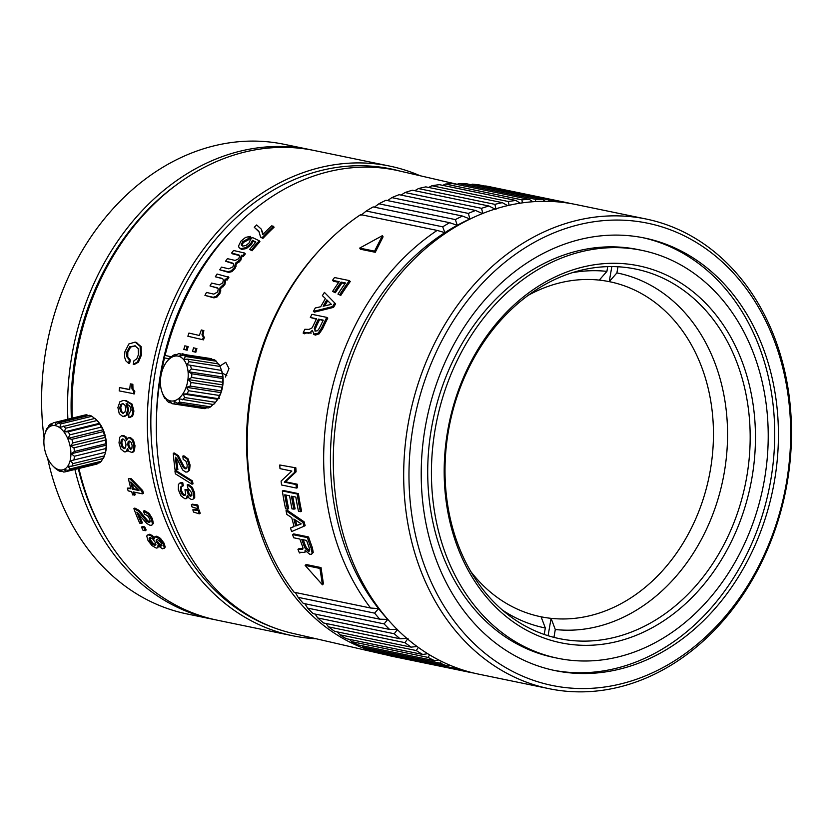 <?xml version="1.0" encoding="UTF-8"?>
<svg xmlns="http://www.w3.org/2000/svg" width="833" height="833" viewBox="0 0 833 833"><rect width="100%" height="100%" fill="white"/><g stroke="black" fill="none" stroke-linecap="round" stroke-linejoin="round"><path stroke-width="1.25" d="M528.039 295.423A171.015 136.716 -78.3 0 1 599.26 280.107A171.015 136.716 101.7 0 1 604.269 280.763A171.015 136.716 101.7 0 1 609.235 281.637A171.015 136.716 -78.3 0 1 609.746 281.741A171.015 136.716 -78.3 0 1 710.299 470.343A171.015 136.716 -78.3 0 1 551.082 618.346A171.015 136.716 101.7 0 1 546.073 617.69A171.015 136.716 101.7 0 1 541.096 616.805A171.015 136.716 -78.3 0 1 540.596 616.701A171.015 136.716 -78.3 0 1 470.989 571.792M611.839 266.57L609.235 281.637L616.899 272.912A181.105 144.786 -78.3 0 1 724.273 472.488A181.105 144.786 -78.3 0 1 555.299 629.519L551.082 618.346L548.083 635.704M541.096 616.805L545.323 627.988A181.105 144.786 -78.3 0 1 502.466 610.089M572.104 272.724A181.105 144.786 -78.3 0 1 606.913 271.381L599.26 280.107M545.323 627.988L544.209 634.434M607.736 266.622L606.913 271.381M616.899 272.912L617.961 266.758M553.945 637.339L555.299 629.519M199.212 510.067A237.27 186.623 103 0 0 200.191 513.284L199.243 513.836A238.53 187.623 -77 0 1 198.264 510.598L199.212 510.067L193.797 509.275L192.839 509.817L198.264 510.598M197.765 504.954A237.27 186.623 103 0 0 198.671 508.192L197.723 508.724A238.53 187.623 -77 0 1 196.807 505.454L197.765 504.954L192.34 504.184L191.382 504.694L196.807 505.454M181.584 486.191L181.198 489.908L182.76 493.459L184.988 495.166L184.02 495.635L181.781 493.927L180.22 490.345L181.032 486.337L183.354 485.785A237.27 186.623 103 0 1 182.739 482.661L180.605 482.765L178.429 484.317L178.324 489.71L180.969 495.822L184.801 498.717L186.332 498.644L187.342 495.333L189.174 498.259L191.298 499.436L192.819 499.342L193.756 498.207L193.683 493.417L191.351 487.815L187.206 484.858L188.55 484.535L192.329 487.399L194.662 492.98L194.724 497.738L192.819 499.342M186.831 490.075L184.968 489.648L187.81 489.648L189.341 494.229L191.351 495.843L190.382 496.312L188.362 494.687L186.831 490.075L187.81 489.648M188.164 496.947L186.332 498.644M192.485 480.943A237.27 186.623 103 0 0 192.996 483.827L192.017 484.223A238.53 187.623 -77 0 1 191.507 481.318L192.485 480.943L175.909 470.551L174.92 470.895L191.507 481.318M183.895 455.807L188.143 458.889L190.08 465.022L189.57 470.343L187.175 472.019L188.57 470.666L189.081 465.314L187.144 459.15L182.885 456.057L183.895 455.807M176.544 458.171A237.27 186.623 103 0 0 177.887 469.635L175.034 469.541A238.53 187.623 -77 0 1 173.264 453.235L174.274 452.985L178.345 455.63L184.28 467.157L186.155 468.5L185.155 468.812L183.281 467.469L177.335 455.89L173.264 453.235M194.891 351.974A238.53 187.623 -77 0 1 195.932 348.392L196.9 348.631A237.27 186.623 103 0 0 195.859 352.224L192.517 351.432L195.859 352.224M186.196 349.975A238.53 187.623 -77 0 1 187.238 346.382L188.196 346.622A237.27 186.623 103 0 0 187.154 350.214L183.812 349.423L187.154 350.214M204.345 337.386L203.377 337.146L201.971 334.876L202.888 330.347L203.856 330.586L202.94 335.116L204.345 337.386A237.27 186.623 103 0 0 203.512 339.864L187.873 336.24L203.512 339.864M228.908 277.285A237.27 186.623 103 0 0 227.222 280.023L225.91 279.721L224.848 284.626L220.87 288.322L219.912 293.455L217.038 296.964L213.966 297.881L204.949 295.403A238.53 187.623 -77 0 1 206.48 292.445L213.8 294.132L217.652 291.925L218.246 289.072L217.58 287.937L210.01 285.927A238.53 187.623 -77 0 1 211.634 283.074L219.36 284.855L222.723 282.908L223.4 280.034L222.734 278.753L215.351 276.785A238.53 187.623 -77 0 1 217.049 274.026L228.908 277.285M217.923 288.291L210.01 285.927M221.63 278.232L215.351 276.785M245.35 253.878A237.27 186.623 103 0 0 243.434 256.345L242.122 256.043L240.685 260.5L236.385 263.811L235.041 268.476L231.876 271.631L228.69 272.412L219.745 269.798A238.53 187.623 -77 0 1 221.516 267.122L228.836 268.82L232.907 266.872L233.719 264.269L231.813 262.676L225.566 261.229A238.53 187.623 -77 0 1 227.419 258.657L235.145 260.437L238.707 258.73L239.602 256.116L239.186 255.106L231.647 252.982A238.53 187.623 -77 0 1 233.573 250.494L244.663 253.055L245.35 253.878M233.604 263.832L225.566 261.229M239.467 255.564L232.345 253.784L231.647 252.982M248.203 238.696A238.53 187.623 -77 0 1 250.327 236.374L250.941 237.27A237.27 186.623 103 0 0 248.838 239.581L243.34 242.528L241.934 245.381L241.278 244.527L242.705 241.653L248.203 238.696L248.838 239.581M252.107 250.754L251.441 249.91A238.53 187.623 -77 0 1 259.282 240.789L259.917 241.674A237.27 186.623 103 0 0 252.107 250.754L249.577 249.483A238.53 187.623 -77 0 1 255.918 242.049L252.472 240.331L253.107 241.216L251.181 244.715L246.401 248.546L241.528 249.452L239.05 247.599L240.862 248.619L245.735 247.703L250.535 243.85L252.472 240.331M255.575 242.445L253.107 241.216M274.067 227.263A237.27 186.623 103 0 0 262.895 238.436L260.594 237.134L262.291 237.52A238.53 187.623 -77 0 1 273.516 226.295L274.067 227.263M259.448 232.292L254.273 227.305A238.53 187.623 -77 0 1 256.668 224.962L261.229 229.085L263.197 233.834M219.881 366.093L225.774 362.293L228.971 368.603L225.441 377.057M182.489 354.223A238.53 187.623 103 0 1 182.614 353.765L185.041 354.608M457.192 184.291L399.132 170.9A237.27 186.623 103 0 0 165.111 355.41M169.89 357.94A238.53 187.623 -77 0 1 170.224 356.586L171.192 356.826A237.27 186.623 103 0 0 171.067 357.326M164.518 357.878L168.984 358.898L164.518 357.878A237.27 186.623 103 0 0 289.749 632.653A237.27 186.623 103 0 0 292.529 633.319L383.284 654.238A237.27 186.623 -77 0 1 380.504 653.572A237.27 186.623 -77 0 1 247.849 468.729M389.042 655.446A237.27 186.623 -77 0 1 383.284 654.238M164.309 357.815A238.53 187.623 -77 0 1 164.913 355.368L170.224 356.586M262.895 238.436L262.291 237.52M273.516 226.295L271.662 225.858A238.53 187.623 103 0 0 262.78 234.625L261.229 229.085M254.273 227.305L258.865 231.366L260.594 237.134M250.327 236.374L245.537 237.405L240.924 241.143L238.53 246.027L239.05 247.599M251.441 249.91L249.577 249.483M241.56 245.496L241.278 244.527L242.674 246.12L245.891 245.527L249.036 242.997L250.556 239.446L252.451 237.52L259.282 240.789M243.434 256.345L242.736 255.533A238.53 187.623 -77 0 1 244.663 253.055M228.69 272.412L227.93 271.683L231.116 270.902L234.302 267.726L235.656 263.041L239.977 259.719L241.424 255.231L242.736 255.533M241.424 255.231L242.122 256.043M233.313 263.405L233.719 264.269M227.93 271.683L219.745 269.798M235.656 263.041L236.385 263.811M227.222 280.023L226.441 279.336A238.53 187.623 -77 0 1 228.138 276.587M213.966 297.881L213.123 297.287L216.205 296.371L219.089 292.841L220.068 287.687L224.046 283.97L225.129 279.034L226.441 279.336M225.129 279.034L225.91 279.721M213.123 297.287L204.949 295.403M220.068 287.687L220.87 288.322M202.888 330.347L201.326 329.983A238.53 187.623 103 0 0 199.368 335.47L188.945 333.065A238.53 187.623 103 0 0 187.873 336.24M202.544 339.625A238.53 187.623 -77 0 1 203.377 337.146M187.238 346.382L184.853 345.83A238.53 187.623 103 0 0 183.812 349.423M195.932 348.392L193.558 347.84A238.53 187.623 103 0 0 192.517 351.432M182.885 456.057A238.53 187.623 103 0 0 183.166 459.337L185.988 461.284L187.238 464.939L186.884 468.011L185.155 468.812L186.019 468.802M176.888 469.968A238.53 187.623 -77 0 1 175.419 457.171L177.21 459.087L182.604 469.927L185.624 472.04L187.175 472.019M174.92 470.895A238.53 187.623 -77 0 0 175.357 473.81L192.017 484.223M182.365 486.212A238.53 187.623 -77 0 1 181.761 483.067L182.739 482.661M181.761 483.067L179.636 483.171M191.819 495.593L190.382 496.312L191.819 495.593L191.809 492.928L187.821 488.003A238.53 187.623 -77 0 1 187.206 484.858M184.968 489.648L185.551 493.375L185.228 495.146L184.02 495.635L185.228 495.146M191.382 504.694A238.53 187.623 -77 0 0 192.007 506.922L197.723 508.724M192.839 509.817A238.53 187.623 -77 0 0 193.516 512.056L199.243 513.836M178.179 356.118A22.72 13.64 -81.3 0 0 166.485 362.105A22.72 13.64 -81.3 0 0 161.914 391.781A22.72 13.64 -81.3 0 0 170.442 400.881A22.72 13.64 -81.3 0 0 187.675 381.264A22.72 13.64 -81.3 0 0 178.179 356.118M186.936 364.687L221.516 370.435L186.936 364.687L189.122 361.699L220.058 366.458A25.24 15.15 98.7 0 0 218.631 363.938L187.706 359.169L183.916 359.315L185.395 356.472L216.33 361.23A25.24 15.15 98.7 0 0 214.373 359.794L183.447 355.035L179.751 356.264L180.574 353.931L211.499 358.7L212.248 359.471M166.485 362.105L168.006 360.075A25.24 15.15 98.7 0 1 170.026 357.815L172.962 355.514A25.24 15.15 98.7 0 1 175.232 354.4L174.961 355.899L178.324 353.765A25.24 15.15 98.7 0 1 180.147 353.858A25.24 15.15 98.7 0 1 180.574 353.931M162.029 391.937L163.487 395.914A25.24 15.15 98.7 0 0 164.913 398.445L165.153 397.747L167.214 401.142A25.24 15.15 98.7 0 0 169.172 402.578L169.307 400.808L172.035 403.682A25.24 15.15 98.7 0 0 172.462 403.755A25.24 15.15 98.7 0 0 174.284 403.849L174.097 401.173L177.377 403.214L208.302 407.972A25.24 15.15 98.7 0 0 210.582 406.858L179.647 402.1A25.24 15.15 98.7 0 1 177.377 403.214M180.147 353.858L211.072 358.617A25.24 15.15 98.7 0 1 211.499 358.7M226.784 375.527L222.359 373.122M179.647 402.1L178.939 398.809L213.519 404.557A25.24 15.15 98.7 0 0 215.539 402.297L184.614 397.539A25.24 15.15 98.7 0 1 182.583 399.798M184.614 397.539L183.25 393.999L187.04 393.853L217.965 398.622L215.539 402.297M188.57 390.719L186.509 387.324L220.984 392.635L219.496 395.488L188.57 390.719A25.24 15.15 98.7 0 1 187.04 393.853M186.509 387.324L190.195 386.096L221.13 390.864L220.984 392.635M191.049 382.472L188.32 379.598L222.796 384.898L221.974 387.23L191.049 382.472A25.24 15.15 98.7 0 1 190.195 386.096M188.32 379.598L191.684 377.464L222.609 382.222L222.796 384.898M191.746 373.767L188.466 371.737L222.952 377.037L222.682 378.526L191.746 373.767A25.24 15.15 98.7 0 1 191.684 377.464M188.466 371.737L191.309 368.988L222.234 373.746L222.952 377.037M190.59 365.677A25.24 15.15 98.7 0 1 191.309 368.988M187.706 359.169A25.24 15.15 98.7 0 1 189.122 361.699M183.447 355.035A25.24 15.15 98.7 0 1 185.395 356.472M171.286 402.912L169.172 402.578M206.657 407.712L205.22 408.607A25.24 15.15 98.7 0 1 203.398 408.514L172.462 403.755M205.22 408.607L174.284 403.849M165.621 398.549L164.913 398.445M213.415 404.12L210.582 406.858M183.25 393.999L217.725 399.309M219.496 395.488A25.24 15.15 98.7 0 1 217.965 398.622M221.974 387.23A25.24 15.15 98.7 0 1 221.13 390.864M222.682 378.526A25.24 15.15 98.7 0 1 222.609 382.222M220.058 366.458L221.516 370.435A25.24 15.15 98.7 0 1 222.234 373.746M175.232 354.4L176.888 354.66M216.33 361.23L218.392 364.625M216.278 401.329L217.059 400.267A22.72 13.64 -81.3 0 0 221.63 370.591L221.453 370.091M370.591 608.017L294.111 592.232A239.789 191.705 -78.3 0 1 261.999 531.985L261.114 529.476A236.01 188.674 -78.3 0 1 318.57 251.17L320.372 249.213A239.789 191.705 -78.3 0 1 360.668 214.612L437.148 230.408A239.789 191.705 -78.3 0 0 370.591 608.017L378.588 608.631A236.01 188.674 101.7 0 0 387.782 619.419A236.01 188.674 101.7 0 0 389.313 621.074M485.15 186.123L562.15 201.742A239.789 191.705 -78.3 0 1 566.055 202.492A239.789 191.705 -78.3 0 1 569.376 203.221L569.512 203.335M566.055 202.492L489.575 186.707A239.789 191.705 101.7 0 0 485.67 185.946M471.009 184.687L472.394 184.166L548.874 199.951A239.789 191.705 -78.3 0 1 556.215 200.795L479.735 185.009A239.789 191.705 101.7 0 0 472.394 184.166M456.859 184.437L458.973 183.531L535.452 199.316A239.789 191.705 -78.3 0 1 542.866 199.524L466.386 183.739A239.789 191.705 101.7 0 0 458.973 183.531M442.739 185.363L445.457 184.051L521.937 199.847A239.789 191.705 -78.3 0 1 529.392 199.41L452.913 183.624A239.789 191.705 101.7 0 0 445.457 184.051M428.693 187.456L431.921 185.738L508.401 201.524A239.789 191.705 -78.3 0 1 515.866 200.461L439.387 184.666A239.789 191.705 101.7 0 0 431.921 185.738M414.782 190.705L418.437 188.57L494.917 204.356A239.789 191.705 -78.3 0 1 502.341 202.658L425.861 186.873A239.789 191.705 101.7 0 0 418.437 188.57M401.058 195.089L405.057 192.538L481.536 208.323A239.789 191.705 -78.3 0 1 488.898 206.001L412.418 190.216A239.789 191.705 101.7 0 0 405.057 192.538M387.584 200.586L391.854 197.619L468.333 213.415A239.789 191.705 -78.3 0 1 475.591 210.468L399.111 194.683A239.789 191.705 101.7 0 0 391.854 197.619M374.402 207.167L378.89 203.793L455.37 219.589A239.789 191.705 -78.3 0 1 462.482 216.049L386.002 200.264A239.789 191.705 101.7 0 0 378.89 203.793M360.949 215.331L366.228 211.03L442.708 226.826A239.789 191.705 -78.3 0 1 449.653 222.703L373.174 206.917A239.789 191.705 101.7 0 0 366.228 211.03M261.999 531.985A239.789 191.705 -78.3 0 1 320.372 249.213M472.561 217.829A236.01 188.674 101.7 0 0 469.937 218.985A236.01 188.674 101.7 0 0 457.244 225.295A236.01 188.674 101.7 0 0 444.864 232.646A236.01 188.674 101.7 0 0 378.588 608.631L374.621 613.14L298.141 597.344A239.789 191.705 101.7 0 0 303.295 603.394L379.765 619.179L387.782 619.419L384.107 623.896L307.627 608.111A239.789 191.705 101.7 0 0 313.146 613.661L389.625 629.446L397.612 629.321L394.248 633.757L317.769 617.971A239.789 191.705 101.7 0 0 323.62 622.99L400.1 638.786L406.868 638.37M298.141 597.344L295.361 592.492M307.627 608.111L304.878 603.717M317.769 617.971L315.113 614.067M408.055 638.297L404.984 642.66L328.504 626.864A239.789 191.705 101.7 0 0 334.668 631.352L411.138 647.137L417.104 646.502M328.504 626.864L326.005 623.49M418.333 647.397L416.271 650.552L339.791 634.767A239.789 191.705 101.7 0 0 346.226 638.682L422.706 654.467L427.745 653.707M339.791 634.767L337.511 631.935M429.609 654.842L428.058 657.414L351.578 641.629A239.789 191.705 101.7 0 0 358.252 644.95L434.732 660.736L438.741 659.955M351.578 641.629L349.61 639.369M441.344 661.267L440.272 663.203L363.792 647.418A239.789 191.705 101.7 0 0 370.685 650.136L447.165 665.921L450.007 665.234M363.792 647.418L362.23 645.773M453.496 666.65L452.86 667.889L376.381 652.104A239.789 191.705 101.7 0 0 383.461 654.207L459.941 669.992L461.492 669.545M376.381 652.104L375.35 651.094M389.292 655.665A239.789 191.705 101.7 0 0 392.614 656.394L469.094 672.179A239.789 191.705 -78.3 0 1 465.772 671.45L388.917 655.332M382.451 235.614L383.076 236.832L375.267 252.284L360.418 249.223L359.689 248.088L382.451 235.614L374.548 251.149L375.267 252.284M350.256 281.544A239.789 191.705 101.7 0 0 340.801 295.392L337.959 294.132L339.854 294.528A241.31 192.912 -78.3 0 1 349.371 280.596L350.256 281.544M345.018 283.626L341.978 283.001A239.789 191.705 101.7 0 0 335.387 292.706L332.565 291.446A241.31 192.912 -78.3 0 1 339.187 281.679L332.523 280.305A241.31 192.912 -78.3 0 1 334.522 277.535L349.371 280.596M338.729 282.335L333.419 281.231L332.523 280.305M335.605 303.858A239.789 191.705 101.7 0 0 333.575 307.367L314.426 312.146L313.416 311.417A241.31 192.912 -78.3 0 1 315.259 307.971L320.726 306.731A241.31 192.912 -78.3 0 1 325.432 298.589L322.392 295.653A241.31 192.912 -78.3 0 1 324.422 292.383L335.605 303.858L324.422 292.383M327.786 318.102A239.789 191.705 101.7 0 0 322.59 328.785L319.133 333.846L315.343 335.105L313.416 334.189L318.071 333.231L321.528 328.14A241.31 192.912 -78.3 0 1 326.765 317.383L327.786 318.102M308.751 333.315L307.679 332.7L310.251 332.44L311.323 333.044L305.68 333.044L304.659 333.804L303.129 333.106A241.31 192.912 -78.3 0 1 304.784 329.285L309.022 329.389L311.959 327.963L313.208 325.724A241.31 192.912 -78.3 0 1 316.55 318.758L310.324 317.467A241.31 192.912 -78.3 0 1 311.917 314.312L326.765 317.383M316.332 319.195L310.324 317.467M306.18 564.514L321.028 567.585L323.423 583.839L322.423 584.818L305.117 565.378L306.18 564.514M308.564 536.962A239.789 191.705 101.7 0 0 312.344 547.614L313.25 552.446L311.563 554.184L312.146 553.216L311.219 548.353A241.31 192.912 -78.3 0 1 307.429 537.629L308.564 536.962L293.716 533.901L292.57 534.567L307.429 537.629M299.859 549.27L297.954 549.332L299.068 548.572L302.733 548.718L301.619 549.468L299.859 549.27L300.963 548.51M303.983 526.248L291.612 531.579A241.31 192.912 -78.3 0 1 290.509 527.955L294.132 526.581A241.31 192.912 -78.3 0 1 291.737 517.668L286.885 514.461A241.31 192.912 -78.3 0 1 286.011 510.733L287.198 510.212L304.118 521.812A239.789 191.705 101.7 0 0 305.149 525.654L303.983 526.248A241.31 192.912 -78.3 0 1 302.941 522.385L304.118 521.812M290.509 527.955L294.091 526.425M298.412 493.615A239.789 191.705 101.7 0 0 301.588 511.181L300.401 511.681A241.31 192.912 -78.3 0 1 297.204 494.011L298.412 493.615L283.564 490.554L282.356 490.939L297.204 494.011M292.81 496.468A239.789 191.705 101.7 0 0 295.121 508.848L292.039 508.953A241.31 192.912 -78.3 0 1 289.603 495.802L284.782 494.812A241.31 192.912 -78.3 0 0 287.489 509.182L285.584 508.796A241.31 192.912 -78.3 0 1 282.356 490.939M286.094 495.083A239.789 191.705 101.7 0 0 288.666 508.682L287.489 509.182M295.85 467.834A239.789 191.705 101.7 0 0 296.09 471.822L285.5 481.786L297.194 484.192A239.789 191.705 101.7 0 0 297.61 487.701L296.402 488.065L281.544 484.993A241.31 192.912 -78.3 0 1 281.085 481.089L291.821 471.072L279.992 468.635A241.31 192.912 -78.3 0 1 279.784 465.001L295.85 467.834L279.784 465.001M442.708 226.826L444.864 232.646L437.148 230.408M374.548 251.149L359.689 248.088M340.801 295.392L339.854 294.528M335.387 292.706L332.565 291.446M334.46 291.842A241.31 192.912 -78.3 0 1 341.082 282.075L341.978 283.001M337.959 294.132A241.31 192.912 -78.3 0 1 345.476 282.981L341.082 282.075M333.575 307.367L332.596 306.586L313.416 311.417M332.596 306.586A241.31 192.912 -78.3 0 1 334.637 303.056M304.659 333.804L303.129 333.106M303.587 333.21L304.607 332.44L307.283 333.096M307.679 332.7L306.211 332.492M310.251 332.44L312.281 330.337L314.27 334.502L315.343 335.105M321.028 567.585L319.966 568.439L305.117 565.378M319.966 568.439L322.423 584.818M301.619 549.468L302.723 549.311L303.014 548.124L302.369 545.959A241.31 192.912 -78.3 0 1 299.88 539.055L293.653 537.764A241.31 192.912 -78.3 0 1 292.57 534.567M300.921 552.289L299.432 552.925A241.31 192.912 -78.3 0 1 297.954 549.332M300.182 552.31L299.901 553.018L300.182 552.31L304.94 552.373L305.076 550.405L309.897 554.361L311.563 554.184M286.011 510.733L302.941 522.385M293.934 509.348A241.31 192.912 -78.3 0 1 291.498 496.197L295.84 497.093A241.31 192.912 -78.3 0 0 298.506 511.295L300.401 511.681M296.09 471.822L294.872 472.082L284.282 482.12L285.5 481.786M294.872 472.082A241.31 192.912 -78.3 0 1 294.632 468.063M296.402 488.065A241.31 192.912 -78.3 0 1 295.975 484.525L297.194 484.192M295.975 484.525L284.282 482.12M469.094 672.179A239.789 191.705 -78.3 0 0 472.998 672.929L473.102 672.897M459.941 669.992A239.789 191.705 -78.3 0 1 452.86 667.889M447.165 665.921A239.789 191.705 -78.3 0 1 440.272 663.203M434.732 660.736A239.789 191.705 -78.3 0 1 428.058 657.414M422.706 654.467A239.789 191.705 -78.3 0 1 416.271 650.552M411.138 647.137A239.789 191.705 -78.3 0 1 404.984 642.66M400.1 638.786A239.789 191.705 -78.3 0 1 394.248 633.757M389.625 629.446A239.789 191.705 -78.3 0 1 384.107 623.896M379.765 619.179A239.789 191.705 -78.3 0 1 374.621 613.14M455.37 219.589L457.244 225.295L449.653 222.703M468.333 213.415L469.937 218.985L462.482 216.049M481.536 208.323L482.89 213.737L475.591 210.468M494.989 209.062L488.898 206.001M507.599 205.605L502.341 202.658M494.917 204.356L496.02 209.583M520.229 203.169L515.866 200.461M508.401 201.524L509.057 205.272M532.797 201.732L529.392 199.41M521.937 199.847L522.353 202.856M545.251 201.305L542.866 199.524M535.452 199.316L535.681 201.544M557.506 201.846L556.215 200.795M548.874 199.951L548.968 201.367M562.15 201.742L562.16 202.315M323.131 306.221A241.31 192.912 -78.3 0 1 326.807 299.87L331.388 304.357L323.131 306.221M315.426 331.138L314.27 328.441L315.478 325.297A241.31 192.912 -78.3 0 1 318.445 319.143L323.277 320.143A241.31 192.912 101.7 0 0 320.518 325.859L318.477 329.67L317.009 330.92L314.822 330.92M309.512 550.998L308.345 551.196L305.326 548.603L303.962 545.553A241.31 192.912 -78.3 0 1 301.775 539.451L306.606 540.44A241.31 192.912 101.7 0 0 308.637 546.125L309.803 549.811L309.418 551.082M301.244 523.874L295.757 525.998A241.31 192.912 -78.3 0 1 293.882 519.042L301.244 523.874M327.723 300.765A239.789 191.705 101.7 0 0 324.766 305.846M318.445 319.143L323.058 320.58M319.476 319.841A239.789 191.705 101.7 0 0 316.53 325.953L315.322 329.077L314.27 328.441M303.254 539.753A239.789 191.705 101.7 0 0 305.086 544.824L306.44 547.854L309.449 550.446L308.345 551.196M295.476 520.084A239.789 191.705 101.7 0 0 296.912 525.394L295.757 525.998M296.912 525.394L301.109 523.79M135.415 345.903L130.656 347.028L127.793 352.265L127.772 356.899L130.302 360.054A239.789 191.705 101.7 0 0 129.625 363.573L128.636 363.396A241.06 192.715 -78.3 0 1 129.313 359.856L130.302 360.054M136.133 342.394L141.131 346.643L141.329 355.306L138.465 362.116L134.248 364.521L133.249 364.354A241.06 192.715 -78.3 0 1 133.926 360.814L136.747 358.856L138.455 354.66L138.205 348.59L134.863 345.737M316.103 638.755A239.789 191.705 -78.3 0 1 300.421 637.151A239.789 191.705 -78.3 0 1 292.747 635.777A239.789 191.705 -78.3 0 1 151.668 371.757A239.789 191.705 -78.3 0 1 319.768 167.652A239.789 191.705 -78.3 0 1 389.698 166.09A239.789 191.705 -78.3 0 1 420.103 175.742M389.698 166.09L314.405 150.544A239.789 191.705 101.7 0 0 306.731 149.159A239.789 191.705 101.7 0 0 244.475 152.116A239.789 191.705 101.7 0 0 76.376 356.212A239.789 191.705 101.7 0 0 72.263 418.124M78.927 468.469A239.789 191.705 101.7 0 0 217.455 620.231L292.747 635.777M154.553 537.077L155.386 536.379L154.251 538.92L151.491 536.088L149.003 534.911L147.254 535.14L146.754 536.119L148.076 540.648L151.97 545.615L156.25 548.072L157.926 547.76L157.947 545.636L162.529 548.822L164.403 547.802L163.06 543.741L159.655 539.17L155.99 536.931L154.48 537.139M155.355 536.41L156.875 536.202L160.53 538.43L163.924 542.981L165.246 547.01L164.049 548.614L165.246 547.01M147.254 535.14L149.888 534.182L154.011 536.869M144.734 526.904A239.789 191.705 101.7 0 0 146.192 529.986L145.306 530.694L142.974 530.215A241.06 192.715 -78.3 0 1 141.506 527.122L142.412 526.425L144.734 526.904L143.838 527.601L141.506 527.122M144.38 510.567L149.076 513.305L152.439 518.761L153.334 523.457L151.845 525.134L152.429 524.124L151.512 519.396L148.149 513.909L143.443 511.16L144.38 510.567M138.497 513.378A239.789 191.705 101.7 0 0 142.433 522.843L141.527 523.52L139.705 523.145A241.06 192.715 -78.3 0 1 133.884 508.671L134.821 508.078L139.236 510.431L147.66 520.656L149.721 521.843L148.805 522.499L146.743 521.312L138.309 511.035L133.884 508.671M131.239 478.746L128.428 478.798L131.239 478.746L142.703 490.595A239.789 191.705 101.7 0 0 143.453 493.334L142.485 493.834A241.06 192.715 -78.3 0 1 141.735 491.085L142.703 490.595M134.477 492.178A239.789 191.705 101.7 0 0 135.217 494.74L132.645 494.927A241.06 192.715 -78.3 0 1 131.676 491.605L128.147 490.876A241.06 192.715 -78.3 0 1 127.387 488.117L130.729 488.128M127.137 403.672L128.563 409.867L127.168 415.073L123.93 416.479M123.263 400.454L119.931 401.745L117.901 407.545L119.244 413.689L122.909 416.583L126.147 415.167L127.543 409.93L126.116 403.713L129.427 405.671L130.677 407.806L131.073 410.336L128.823 414.011A241.06 192.715 -78.3 0 0 128.792 417.343L131.114 416.583L132.374 414.418L132.874 411.065L131.062 404.172L125.127 400.642L123.263 400.454L126.147 400.621L132.083 404.14L133.894 411.002L133.395 414.334L132.135 416.49L129.813 417.239M134.79 391.291L133.78 391.25L131.978 388.949L131.843 384.19L130.323 383.878L132.853 384.263L132.988 388.99L134.79 391.291A239.789 191.705 101.7 0 0 134.561 393.874L119.192 390.896A241.06 192.715 101.7 0 1 119.504 387.553L129.709 389.49M128.761 437.96L130.531 437.627L133.478 440.209L134.998 445.738L134.467 450.778L133.009 452.173L131.999 452.465L133.457 451.059L133.978 445.988L132.468 440.428L129.511 437.835L127.741 438.168L126.637 440.397L124.971 437.023L121.66 435.649L119.744 437.283L118.994 442.896L120.837 448.977L124.315 451.892L126.324 451.392L127.407 448.675L128.959 451.382L131.999 452.465M128.011 450.028L125.502 451.871L127.334 451.101M121.66 435.649L123.825 435.461L127.022 438.502M275.942 628.446A237.27 189.685 -78.3 0 1 152.283 393.436A237.27 189.685 -78.3 0 1 321.476 170.421A237.27 189.685 -78.3 0 1 400.121 171.14M133.249 364.354L137.476 361.928L140.35 355.087L140.163 346.382L135.165 342.113L128.876 343.956L124.888 351.755L124.523 356.847L125.752 360.762L128.636 363.396M136.799 342.561L135.165 342.113M129.313 359.856L126.783 356.691L126.803 352.047L129.677 346.778L135.269 345.862M156.531 415.948A230.314 184.124 -78.3 0 1 230.98 231.282M145.306 530.694A241.06 192.715 -78.3 0 1 143.838 527.601M143.443 511.16A241.06 192.715 101.7 0 0 144.546 514.096L147.628 515.814L149.711 519.063L150.19 521.781L148.805 522.499L150.19 521.781M141.527 523.52A241.06 192.715 -78.3 0 1 136.872 512.191L146.764 523.478L150.075 525.331L151.845 525.134M130.25 479.183L141.735 491.085M127.387 488.117L130.927 488.856A241.06 192.715 -78.3 0 1 128.428 478.798M134.259 495.26A241.06 192.715 -78.3 0 1 133.29 491.939L142.485 493.834M128.792 417.343L130.396 417.208M122.909 416.583L124.919 416.542M131.843 384.19L132.853 384.263M130.323 383.878A241.06 192.715 101.7 0 0 129.698 389.657L119.504 387.553M133.54 393.853A241.06 192.715 -78.3 0 1 133.78 391.25M130.531 437.627L127.741 438.168M156.885 539.555L156.135 540.2L157.208 539.597L159.332 540.825L161.238 543.355L161.966 545.625L160.852 546.177L158.759 544.949L156.875 542.45L156.135 540.2L157.208 539.597M161.966 545.625L160.852 546.177L161.706 545.396L159.613 544.168L158.759 544.949M149.909 537.566L149.086 538.274L150.377 537.608L152.845 539.107L155.073 542.106L155.938 544.751L154.719 545.469L152.262 544.053L149.888 541.023L149.086 538.274L150.377 537.608M155.938 544.751L154.719 545.469L155.573 544.688L153.116 543.283L152.262 544.053M130.729 482.078L138.955 490.512L132.541 489.19A241.06 192.715 -78.3 0 1 130.729 482.078M120.733 404.432L122.982 403.568L125.033 405.338L125.741 409.118L124.825 412.325L122.701 413.21L120.504 411.419L119.723 407.785L120.733 404.432L121.753 404.38L120.743 407.722L121.524 411.335L123.326 413.251M122.389 403.516L122.982 403.568M121.274 439.855L123.013 438.949L124.992 440.699L125.991 444.353L125.637 447.654L123.94 448.643L121.93 446.977L120.816 443.271L121.274 439.855L122.284 439.616L121.826 443.021L122.94 446.707L124.95 448.362L123.94 448.643L124.648 448.633M122.357 438.949L123.013 438.949M128.084 441.906L129.573 441.084L131.302 442.521L132.166 445.593L131.853 448.425L130.344 449.195L128.646 447.738L127.803 444.697L128.084 441.906L129.105 441.667L128.813 444.437L129.656 447.477L131.354 448.925L130.344 449.195L131.01 449.195M128.959 441.074L129.573 441.084M156.875 542.45L157.729 541.689L159.613 544.168M149.95 537.524L150.752 540.263L153.116 543.283M132.541 489.19L133.509 488.7L138.101 489.648M132.187 483.598A239.789 191.705 101.7 0 0 133.509 488.7M122.92 403.547L121.753 404.38M122.899 438.929L122.284 439.616M55.363 425.663A22.72 12.755 -103.8 0 0 45.013 433.618A22.72 12.755 -103.8 0 0 52.968 466.032A22.72 12.755 -103.8 0 0 59.435 469.864A22.72 12.755 -103.8 0 0 70.763 450.528A22.72 12.755 -103.8 0 0 55.363 425.663M104.833 454.61L104.427 455.88L72.981 463.596L70.503 460.816L105.552 452.215L104.833 454.61L105.281 453.194A22.72 12.755 -103.8 0 0 97.326 420.78L95.795 419.249A25.24 14.171 76.2 0 0 94.889 418.405L59.955 427.371L60.486 423.987L91.932 416.271A25.24 14.171 76.2 0 0 89.704 415.282L58.258 422.997L55.197 425.267L55.301 422.518L86.747 414.803L88.319 415.625M45.013 433.618L45.877 430.932A25.24 14.171 76.2 0 1 46.981 428.36L47.106 429.12L48.908 425.559A25.24 14.171 76.2 0 1 50.615 424.039L50.74 425.882L53.208 422.81A25.24 14.171 76.2 0 1 53.416 422.758A25.24 14.171 76.2 0 1 55.301 422.518M55.655 468.354L55.405 468.417A25.24 14.171 76.2 0 1 54.509 467.563L52.968 466.032M55.405 468.417L58.362 470.551A25.24 14.171 76.2 0 0 60.601 471.53L60.049 470.145L63.558 472.009A25.24 14.171 76.2 0 0 65.443 471.78A25.24 14.171 76.2 0 0 65.651 471.728L64.505 469.541L68.244 470.489L99.689 462.773A25.24 14.171 76.2 0 0 101.397 461.253L69.951 468.969A25.24 14.171 76.2 0 1 68.244 470.489M84.654 415.094A25.24 14.171 76.2 0 1 84.851 415.042A25.24 14.171 76.2 0 1 86.747 414.803M69.951 468.969L68.139 466.303L71.877 466.168L103.313 458.452A25.24 14.171 76.2 0 0 104.427 455.88M72.981 463.596A25.24 14.171 76.2 0 1 71.877 466.168M70.503 460.816L105.552 452.215M74.376 456.255L71.315 453.756L106.364 445.155L105.822 448.539L74.376 456.255A25.24 14.171 76.2 0 1 74.002 459.566M71.315 453.756L74.366 451.486L105.812 443.77L106.364 445.155M73.97 447.831L70.472 445.967L105.52 437.367L105.416 440.116L73.97 447.831A25.24 14.171 76.2 0 1 74.366 451.486M70.472 445.967L72.94 442.896L104.375 435.18L105.52 437.367M71.815 439.335L68.077 438.377L103.125 429.776L103.25 431.619L71.815 439.335A25.24 14.171 76.2 0 1 72.94 442.896M68.077 438.377L69.878 434.826L101.314 427.11L103.125 429.776M68.16 431.796L64.422 431.921L99.471 423.32L99.606 424.08L68.16 431.796A25.24 14.171 76.2 0 1 69.878 434.826M64.422 431.921L65.547 428.256L96.992 420.54L99.471 423.32M63.454 426.121A25.24 14.171 76.2 0 1 65.547 428.256M58.258 422.997A25.24 14.171 76.2 0 1 60.486 423.987M61.986 471.197L60.601 471.53M97.711 463.263L97.097 464.012A25.24 14.171 76.2 0 1 96.888 464.064A25.24 14.171 76.2 0 1 96.68 464.116M97.097 464.012L65.651 471.728M103.188 457.702L101.397 461.253M105.822 448.539A25.24 14.171 76.2 0 1 105.447 451.85M105.416 440.116A25.24 14.171 76.2 0 1 105.812 443.77M103.25 431.619A25.24 14.171 76.2 0 1 104.375 435.18M46.981 428.36L47.543 428.224M99.606 424.08A25.24 14.171 76.2 0 1 101.314 427.11M50.615 424.039L52.594 423.56M95.795 419.249A25.24 14.171 76.2 0 1 96.992 420.54M91.932 416.271L95.004 418.77M556.788 690.078A239.789 191.705 -78.3 0 1 549.114 688.693A239.789 191.705 -78.3 0 1 408.899 419.884A239.789 191.705 -78.3 0 1 638.39 217.632A239.789 191.705 -78.3 0 1 646.075 219.006A239.789 191.705 -78.3 0 1 786.279 487.826A239.789 191.705 -78.3 0 1 556.788 690.078M646.075 219.006L575.676 204.481A239.789 191.705 101.7 0 0 568.002 203.096A239.789 191.705 101.7 0 0 337.646 410.148A239.789 191.705 101.7 0 0 478.725 674.168L549.114 688.693M559.661 686.808A236.01 188.674 -78.3 0 1 413.251 425.601A236.01 188.674 -78.3 0 1 639.983 221.817A236.01 188.674 -78.3 0 1 786.383 483.025A236.01 188.674 -78.3 0 1 559.661 686.808M562.233 671.887A220.86 176.565 101.7 0 0 773.618 485.597A220.86 176.565 101.7 0 0 644.471 238.009A220.86 176.565 101.7 0 0 637.401 236.739A220.86 176.565 101.7 0 0 426.027 423.018A220.86 176.565 101.7 0 0 555.174 670.617A220.86 176.565 101.7 0 0 562.233 671.887M553.31 670.221A220.86 176.565 101.7 0 0 558.526 671.117A220.86 176.565 101.7 0 0 769.682 486.003A220.86 176.565 101.7 0 0 642.607 237.644M557.725 658.257L554.007 657.487A208.24 166.475 -78.3 0 1 432.244 424.049A208.24 166.475 -78.3 0 1 631.539 248.401A208.24 166.475 -78.3 0 1 638.203 249.608L641.92 250.369A208.24 166.475 -78.3 0 1 763.684 483.817A208.24 166.475 -78.3 0 1 564.389 659.455A208.24 166.475 -78.3 0 1 557.725 658.257A208.24 166.475 -78.3 0 1 435.961 424.809A208.24 166.475 -78.3 0 1 635.256 249.171A208.24 166.475 -78.3 0 1 641.92 250.369M567.075 643.909A192.465 153.866 101.7 0 0 751.97 477.726A192.465 153.866 101.7 0 0 632.57 264.717A192.465 153.866 101.7 0 0 447.675 430.9A192.465 153.866 101.7 0 0 567.075 643.909M565.482 639.723A188.685 150.835 101.7 0 0 746.066 480.579A188.685 150.835 101.7 0 0 635.735 269.069A188.685 150.835 101.7 0 0 629.696 267.987A188.685 150.835 101.7 0 0 449.122 427.121A188.685 150.835 101.7 0 0 559.443 638.64A188.685 150.835 101.7 0 0 565.482 639.723M104.187 533.807A237.27 189.685 -78.3 0 1 78.302 468.625M71.378 418.343A237.27 189.685 -78.3 0 1 176.179 185.051M215.226 619.752A239.789 191.705 -78.3 0 1 212.998 619.315A239.789 191.705 -78.3 0 1 74.918 469.458M67.889 419.197A239.789 191.705 -78.3 0 1 302.275 148.243A239.789 191.705 -78.3 0 1 309.959 149.628A239.789 191.705 -78.3 0 1 312.177 150.107M212.998 619.315L187.008 613.942A239.789 191.705 -78.3 0 1 47.575 458.077M44.097 438.023A239.789 191.705 -78.3 0 1 45.93 349.933A239.789 191.705 -78.3 0 1 276.296 142.88A239.789 191.705 -78.3 0 1 283.97 144.265L309.959 149.628M243.34 242.528L242.705 241.653M240.862 248.619L241.528 249.452M245.735 247.703L246.401 248.546M250.535 243.85L251.181 244.715M238.623 255.231L237.926 254.429M232.542 263.436L231.813 262.676M231.116 270.902L231.876 271.631M234.302 267.726L235.041 268.476M235.468 265.425L236.197 266.175M238.196 261.604L238.915 262.385M239.977 259.719L240.685 260.5M217.069 287.999L216.257 287.364M216.205 296.371L217.038 296.964M219.089 292.841L219.912 293.455M220.058 290.29L220.87 290.915M222.453 286.073L223.254 286.719M224.046 283.97L224.848 284.626M201.971 334.876L202.94 335.116M188.143 458.889L187.144 459.15M183.281 467.469L184.28 467.157M180.844 462.596L181.844 462.305M177.335 455.89L178.345 455.63M188.57 470.666L189.57 470.343M189.081 465.314L190.08 465.022M180.22 490.345L181.198 489.908M182.76 493.459L181.781 493.927M193.756 498.207L194.724 497.738M193.683 493.417L194.662 492.98M191.351 487.815L192.329 487.399M187.571 484.941L188.55 484.535M188.362 494.687L189.341 494.229M321.528 328.14L322.59 328.785M319.133 333.846L318.071 333.231M304.607 332.44L305.68 333.044M311.219 548.353L312.344 547.614M313.25 552.446L312.146 553.216M316.53 325.953L315.478 325.297M305.086 544.824L303.962 545.553M306.44 547.854L305.326 548.603M137.476 361.928L138.465 362.116M140.35 355.087L141.329 355.306M140.163 346.382L141.131 346.643M126.783 356.691L127.772 356.899M126.803 352.047L127.793 352.265M129.677 346.778L130.656 347.028M156.875 536.202L155.99 536.931M151.491 536.088L152.377 535.359M149.003 534.911L149.888 534.182M163.06 543.741L163.924 542.981M159.655 539.17L160.53 538.43M149.076 513.305L148.149 513.909M146.743 521.312L147.66 520.656M143.245 517.001L144.171 516.366M138.309 511.035L139.236 510.431M152.429 524.124L153.334 523.457M151.512 519.396L152.439 518.761M131.114 416.583L132.135 416.49M132.374 414.418L133.395 414.334M132.874 411.065L133.894 411.002M131.062 404.172L132.083 404.14M125.127 400.642L126.147 400.621M126.147 415.167L127.168 415.073M127.543 409.93L128.563 409.867M131.978 388.949L132.988 388.99M124.971 437.023L125.991 436.804M122.805 435.669L123.825 435.461M133.457 451.059L134.467 450.778M133.978 445.988L134.998 445.738M132.468 440.428L133.478 440.209M150.752 540.263L149.888 541.023M120.743 407.722L119.723 407.785M121.524 411.335L120.504 411.419M121.826 443.021L120.816 443.271M122.94 446.707L121.93 446.977M128.813 444.437L127.803 444.697M129.656 447.477L128.646 447.738M218.517 398.07L219.516 398.226M128.501 437.825L129.511 437.606M96.888 464.064L65.443 471.78M84.851 415.042L53.416 422.758"/></g></svg>
